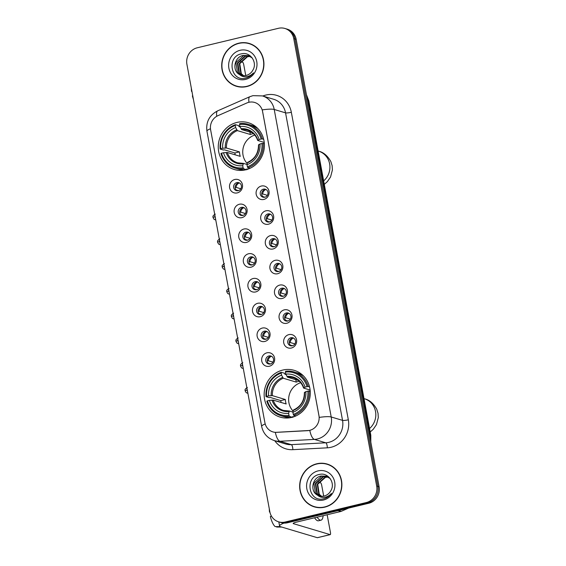 <?xml version="1.0" encoding="UTF-8"?>
<svg xmlns="http://www.w3.org/2000/svg" width="566" height="566" viewBox="0 0 566 566"><rect width="100%" height="100%" fill="white"/><g stroke="black" fill="none" stroke-linecap="round" stroke-linejoin="round"><path stroke-width="0.85" d="M282.83 370.051A24.423 22.951 -73.4 0 0 264.188 393.158A24.423 22.951 -73.4 0 0 280.234 417.142A24.423 22.951 -73.4 0 0 291.61 417.432A24.423 22.951 -73.4 0 0 310.253 394.325A24.423 22.951 -73.4 0 0 294.207 370.341A24.423 22.951 -73.4 0 0 282.83 370.051M236.935 122.433A24.423 22.951 -73.4 0 0 218.292 145.54A24.423 22.951 -73.4 0 0 234.338 169.524A24.423 22.951 -73.4 0 0 245.715 169.807A24.423 22.951 -73.4 0 0 264.364 146.707A24.423 22.951 -73.4 0 0 248.318 122.716A24.423 22.951 -73.4 0 0 236.935 122.433M237.274 192.893A6.912 6.495 106.6 0 1 229.619 187.728A6.912 6.495 106.6 0 1 234.791 179.486A6.912 6.495 106.6 0 1 242.439 184.65A6.912 6.495 106.6 0 1 237.274 192.893M236.793 182.613A4.146 3.898 -73.4 0 0 236.355 190.615A4.146 3.898 -73.4 0 0 241.456 186.738A4.146 3.898 -73.4 0 0 236.793 182.613M241.866 217.655A6.912 6.495 106.6 0 1 234.211 212.491A6.912 6.495 106.6 0 1 239.376 204.248A6.912 6.495 106.6 0 1 247.031 209.413A6.912 6.495 106.6 0 1 241.866 217.655M241.385 207.375A4.146 3.898 -73.4 0 0 240.946 215.377A4.146 3.898 -73.4 0 0 246.04 211.5A4.146 3.898 -73.4 0 0 241.385 207.375M246.451 242.418A6.912 6.495 106.6 0 1 238.795 237.253A6.912 6.495 106.6 0 1 243.967 229.004A6.912 6.495 106.6 0 1 251.622 234.175A6.912 6.495 106.6 0 1 246.451 242.418M245.977 232.138A4.146 3.898 -73.4 0 0 245.531 240.14A4.146 3.898 -73.4 0 0 250.632 236.263A4.146 3.898 -73.4 0 0 245.977 232.138M251.042 267.18A6.912 6.495 106.6 0 1 243.387 262.016A6.912 6.495 106.6 0 1 248.559 253.766A6.912 6.495 106.6 0 1 256.207 258.938A6.912 6.495 106.6 0 1 251.042 267.18M250.561 256.9A4.146 3.898 -73.4 0 0 250.122 264.902A4.146 3.898 -73.4 0 0 255.224 261.025A4.146 3.898 -73.4 0 0 250.561 256.9M255.634 291.943A6.912 6.495 106.6 0 1 247.979 286.778A6.912 6.495 106.6 0 1 253.144 278.529A6.912 6.495 106.6 0 1 260.799 283.7A6.912 6.495 106.6 0 1 255.634 291.943M255.153 281.663A4.146 3.898 -73.4 0 0 254.714 289.665A4.146 3.898 -73.4 0 0 259.808 285.788A4.146 3.898 -73.4 0 0 255.153 281.663M260.219 316.705A6.912 6.495 106.6 0 1 252.563 311.541A6.912 6.495 106.6 0 1 257.735 303.291A6.912 6.495 106.6 0 1 265.39 308.463A6.912 6.495 106.6 0 1 260.219 316.705M259.744 306.425A4.146 3.898 -73.4 0 0 259.299 314.42A4.146 3.898 -73.4 0 0 264.4 310.55A4.146 3.898 -73.4 0 0 259.744 306.425M264.81 341.468A6.912 6.495 106.6 0 1 257.155 336.296A6.912 6.495 106.6 0 1 262.327 328.054A6.912 6.495 106.6 0 1 269.975 333.225A6.912 6.495 106.6 0 1 264.81 341.468M264.329 331.188A4.146 3.898 -73.4 0 0 263.89 339.183A4.146 3.898 -73.4 0 0 268.991 335.313A4.146 3.898 -73.4 0 0 264.329 331.188M269.402 366.23A6.912 6.495 106.6 0 1 261.747 361.058A6.912 6.495 106.6 0 1 266.911 352.816A6.912 6.495 106.6 0 1 274.567 357.988A6.912 6.495 106.6 0 1 269.402 366.23M268.921 355.95A4.146 3.898 -73.4 0 0 268.482 363.945A4.146 3.898 -73.4 0 0 273.576 360.075A4.146 3.898 -73.4 0 0 268.921 355.95M263.841 199.444A6.912 6.495 106.6 0 1 256.193 194.28A6.912 6.495 106.6 0 1 261.358 186.037A6.912 6.495 106.6 0 1 269.013 191.202A6.912 6.495 106.6 0 1 263.841 199.444M263.367 189.171A4.146 3.898 -73.4 0 0 262.928 197.166A4.146 3.898 -73.4 0 0 268.022 193.289A4.146 3.898 -73.4 0 0 263.367 189.171M268.433 224.207A6.912 6.495 106.6 0 1 260.777 219.042A6.912 6.495 106.6 0 1 265.949 210.8A6.912 6.495 106.6 0 1 273.604 215.964A6.912 6.495 106.6 0 1 268.433 224.207M267.959 213.934A4.146 3.898 -73.4 0 0 267.513 221.929A4.146 3.898 -73.4 0 0 272.614 218.052A4.146 3.898 -73.4 0 0 267.959 213.934M273.024 248.969A6.912 6.495 106.6 0 1 265.369 243.805A6.912 6.495 106.6 0 1 270.541 235.562A6.912 6.495 106.6 0 1 278.189 240.727A6.912 6.495 106.6 0 1 273.024 248.969M272.543 238.696A4.146 3.898 -73.4 0 0 272.105 246.691A4.146 3.898 -73.4 0 0 277.206 242.814A4.146 3.898 -73.4 0 0 272.543 238.696M277.616 273.732A6.912 6.495 106.6 0 1 269.961 268.567A6.912 6.495 106.6 0 1 275.126 260.325A6.912 6.495 106.6 0 1 282.781 265.489A6.912 6.495 106.6 0 1 277.616 273.732M277.135 263.459A4.146 3.898 -73.4 0 0 276.696 271.454A4.146 3.898 -73.4 0 0 281.79 267.577A4.146 3.898 -73.4 0 0 277.135 263.459M282.201 298.494A6.912 6.495 106.6 0 1 274.545 293.329A6.912 6.495 106.6 0 1 279.717 285.087A6.912 6.495 106.6 0 1 287.372 290.252A6.912 6.495 106.6 0 1 282.201 298.494M281.726 288.221A4.146 3.898 -73.4 0 0 281.281 296.216A4.146 3.898 -73.4 0 0 286.382 292.339A4.146 3.898 -73.4 0 0 281.726 288.221M286.792 323.257A6.912 6.495 106.6 0 1 279.137 318.092A6.912 6.495 106.6 0 1 284.309 309.85A6.912 6.495 106.6 0 1 291.957 315.014A6.912 6.495 106.6 0 1 286.792 323.257M286.311 312.984A4.146 3.898 -73.4 0 0 285.872 320.979A4.146 3.898 -73.4 0 0 290.974 317.101A4.146 3.898 -73.4 0 0 286.311 312.984M291.384 348.019A6.912 6.495 106.6 0 1 283.729 342.855A6.912 6.495 106.6 0 1 288.893 334.612A6.912 6.495 106.6 0 1 296.549 339.777A6.912 6.495 106.6 0 1 291.384 348.019M290.903 337.746A4.146 3.898 -73.4 0 0 290.464 345.741A4.146 3.898 -73.4 0 0 295.558 341.864A4.146 3.898 -73.4 0 0 290.903 337.746M237.133 190.756A4.146 3.898 106.6 0 1 239.46 182.974M241.724 215.519A4.146 3.898 106.6 0 1 244.045 207.736M246.309 240.281A4.146 3.898 106.6 0 1 248.637 232.499M250.901 265.044A4.146 3.898 106.6 0 1 253.228 257.261M255.492 289.806A4.146 3.898 106.6 0 1 257.813 282.024M260.077 314.569A4.146 3.898 106.6 0 1 262.405 306.786M264.669 339.331A4.146 3.898 106.6 0 1 266.996 331.549M269.26 364.094A4.146 3.898 106.6 0 1 271.581 356.311M263.706 197.308A4.146 3.898 106.6 0 1 266.027 189.525M268.291 222.07A4.146 3.898 106.6 0 1 270.619 214.288M272.883 246.833A4.146 3.898 106.6 0 1 275.21 239.05M277.474 271.595A4.146 3.898 106.6 0 1 279.795 263.813M282.059 296.358A4.146 3.898 106.6 0 1 284.387 288.575M286.651 321.12A4.146 3.898 106.6 0 1 288.978 313.338M291.242 345.883A4.146 3.898 106.6 0 1 293.563 338.1M246.861 102.97A12.445 11.688 106.6 0 1 248.828 102.305A12.445 11.688 106.6 0 1 254.629 102.453A12.445 11.688 106.6 0 1 262.61 111.601L318.941 415.543A12.445 11.688 106.6 0 1 307.6 430.676L276.661 432.339A12.445 11.688 106.6 0 1 272.897 431.9A12.445 11.688 106.6 0 1 264.916 422.745L210.63 129.84A12.445 11.688 106.6 0 1 217.967 115.662L246.861 102.97M238.795 43.186A22.35 20.999 -73.4 0 0 221.738 64.326A22.35 20.999 -73.4 0 0 236.418 86.28A22.35 20.999 -73.4 0 0 246.833 86.541A22.35 20.999 -73.4 0 0 263.897 65.394A22.35 20.999 -73.4 0 0 249.21 43.448A22.35 20.999 -73.4 0 0 238.795 43.186M233.716 84.992A22.35 20.999 -73.4 0 0 237.027 86.449M316.748 463.787A22.35 20.999 -73.4 0 0 299.69 484.928A22.35 20.999 -73.4 0 0 314.371 506.881A22.35 20.999 -73.4 0 0 324.785 507.143A22.35 20.999 -73.4 0 0 341.85 485.996A22.35 20.999 -73.4 0 0 327.162 464.049A22.35 20.999 -73.4 0 0 316.748 463.787M311.668 505.594A22.35 20.999 -73.4 0 0 314.979 507.051M262.27 109.882L319.266 417.397A16.131 2.639 -10.5 0 1 331.216 416.986A18.43 17.32 106.6 0 1 317.434 438.968A18.43 17.32 106.6 0 1 314.413 439.407L279.937 441.261A18.43 17.32 106.6 0 1 274.369 440.603L285.696 443.985A18.43 17.32 -73.4 0 0 291.264 444.643L325.74 442.789A18.43 17.32 -73.4 0 0 328.761 442.35A18.43 17.32 -73.4 0 0 342.543 420.368L285.547 112.853A18.43 17.32 -73.4 0 0 273.725 99.291L262.405 95.909A18.43 17.32 106.6 0 1 274.22 109.471A16.131 2.639 169.5 0 0 262.27 109.882M278.698 521.866L281.111 522.588A13.825 12.99 -73.4 0 0 287.549 522.751L368.756 503.259L367.553 502.898A13.825 12.99 -73.4 0 0 377.89 486.413L294.964 38.99A13.825 12.99 -73.4 0 0 286.099 28.824A13.825 12.99 -73.4 0 1 294.964 38.99L377.89 486.413A13.825 12.99 -73.4 0 1 367.553 502.898L286.346 522.39L367.553 502.898L366.343 502.537A13.825 12.99 -73.4 0 0 376.68 486.053L293.754 38.63A13.825 12.99 -73.4 0 0 284.889 28.463A13.825 12.99 -73.4 0 0 278.451 28.3L197.244 47.792A13.825 12.99 -73.4 0 0 186.907 64.276L269.826 511.692A13.825 12.99 -73.4 0 0 278.698 521.866A13.825 12.99 -73.4 0 0 285.137 522.029L366.343 502.537M279.901 522.227A13.825 12.99 -73.4 0 0 286.346 522.39A13.825 12.99 -73.4 0 1 279.901 522.227M262.787 96.029A23.043 21.65 106.6 0 1 291.334 112.273L348.331 419.795A23.043 21.65 106.6 0 1 331.103 447.267A23.043 21.65 106.6 0 1 327.325 447.819A4.606 1.493 -93.1 0 0 325.74 442.789L314.413 439.407A16.131 5.228 86.9 0 1 309.793 430.443L275.338 432.382A16.131 5.228 86.9 0 0 279.937 441.261L291.264 444.643A4.606 1.493 -93.1 0 1 292.848 449.673A23.043 21.65 106.6 0 1 274.758 440.716M327.764 464.24A22.35 20.999 -73.4 0 0 324.198 463.639M249.811 43.639A22.35 20.999 -73.4 0 0 246.245 43.037M368.756 503.259A13.825 12.99 -73.4 0 0 379.093 486.774L296.174 39.351A13.825 12.99 -73.4 0 0 287.302 29.184L284.889 28.463M253.122 45.089A22.116 20.786 -73.4 0 0 250.349 44.028L249.146 43.667A22.116 20.786 -73.4 0 0 238.838 43.405A22.116 20.786 -73.4 0 0 221.95 64.333A22.116 20.786 -73.4 0 0 236.489 86.053A22.116 20.786 -73.4 0 0 246.79 86.315A22.116 20.786 -73.4 0 0 263.678 65.394A22.116 20.786 -73.4 0 0 249.146 43.667M243.33 75.653L240.833 73.552L239.284 63.541L247.031 56.579L250.059 56.374M243.585 75.667L241.314 73.693L239.765 63.682L247.512 56.72L250.101 56.487A10.414 9.785 -73.4 0 1 250.278 56.494M242.305 75.526L238.916 72.979L237.366 62.968L245.113 56.006L249.146 55.935M242.559 75.568L239.397 73.12L237.847 63.116L245.594 56.147L249.38 56.034M239.552 74.542A10.414 9.785 -73.4 0 0 241.342 75.292A10.414 9.785 -73.4 0 0 246.196 75.412A10.414 9.785 -73.4 0 0 252.846 70.177C257.763 62.444 250.278 51.69 241.774 53.777C226.435 56.154 230.532 81.476 245 78.327L245.729 78.179C248.891 77.379 251.467 75.611 253.462 72.865C251.361 75.186 248.856 76.488 245.969 76.771C243.493 76.948 241.357 76.212 239.552 74.542C231.869 70.913 234.147 56.925 243.196 55.433L248.198 55.602L252.245 57.973M241.555 75.356L237.479 72.547L235.93 62.543L243.677 55.574L248.439 55.68M240.111 50.289A15.02 14.115 -73.4 0 0 228.883 68.203A15.02 14.115 -73.4 0 0 245.517 79.431A15.02 14.115 -73.4 0 0 256.745 61.517A15.02 14.115 -73.4 0 0 240.111 50.289M236.489 86.053L237.692 86.414A22.116 20.786 -73.4 0 0 240.592 87.051M245.75 75.511L243.727 64.63A2.306 0.693 76.5 0 0 242.559 62.168L240.748 61.623M191.916 91.31L191.556 91.416L191.959 91.536M191.343 88.239A11.978 3.601 76.5 0 0 191.556 91.416M193.395 99.298A11.978 3.601 76.5 0 1 192.383 95.88L192.744 95.781M331.075 465.691A22.116 20.786 -73.4 0 0 328.308 464.629L327.098 464.269A22.116 20.786 -73.4 0 0 316.79 464.007A22.116 20.786 -73.4 0 0 299.909 484.935A22.116 20.786 -73.4 0 0 314.441 506.655A22.116 20.786 -73.4 0 0 324.743 506.917A22.116 20.786 -73.4 0 0 341.631 485.996A22.116 20.786 -73.4 0 0 327.098 464.269M321.283 496.255L318.792 494.153L317.236 484.142L324.983 477.18L328.011 476.975M321.545 496.269L319.266 494.295L317.717 484.291L325.464 477.322L328.054 477.088A10.414 9.785 -73.4 0 1 328.238 477.096M320.257 496.127L316.875 493.58L315.319 483.569L323.066 476.607L327.098 476.537M320.512 496.17L317.349 493.722L315.8 483.718L323.547 476.749L327.332 476.636M317.505 495.144A10.414 9.785 -73.4 0 0 319.302 495.894A10.414 9.785 -73.4 0 0 324.148 496.014A10.414 9.785 -73.4 0 0 330.806 490.779C335.716 483.046 328.23 472.292 319.726 474.379C304.388 476.756 308.491 502.077 322.953 498.929L323.681 498.78C326.844 497.981 329.419 496.212 331.414 493.467C329.313 495.788 326.815 497.09 323.922 497.373C321.446 497.549 319.309 496.814 317.505 495.144C309.821 491.521 312.107 477.527 321.148 476.034L326.158 476.204L330.204 478.574M319.514 495.958L315.432 493.149L313.882 483.145L321.63 476.176L326.391 476.282M318.071 470.891A15.02 14.115 -73.4 0 0 306.836 488.805A15.02 14.115 -73.4 0 0 323.469 500.033A15.02 14.115 -73.4 0 0 334.704 482.119A15.02 14.115 -73.4 0 0 318.071 470.891M314.441 506.655L315.651 507.016A22.116 20.786 -73.4 0 0 318.545 507.652M254.785 135.09A17.051 16.025 -73.4 0 0 247.2 163.489M246.422 169.63L243.578 168.781L243.111 167.791A21.933 20.609 -73.4 0 1 221.511 153.209L223.485 152.735A19.817 18.621 -73.4 0 0 242.729 165.725L243.444 163.383L247.045 164.458M235.152 154.829A21.89 20.567 106.6 0 1 234.918 152.969L224.497 149.856L223.358 150.004L220.124 149.035L220.683 148.738A21.933 20.609 -73.4 0 1 235.272 125.475L235.654 127.541A19.817 18.621 -73.4 0 0 222.657 148.264L226.464 148.009L239.439 151.886A17.051 16.025 -73.4 0 0 240.267 156.358L227.291 152.48L223.485 152.735M253.419 133.618A17.051 16.025 -73.4 0 0 252.457 133.824A17.051 16.025 -73.4 0 0 250.349 134.489L237.373 130.612L235.654 127.541M247.887 169.177L246.882 168.873L246.811 169.743M235.272 125.475L235.406 124.669L238.633 125.631L239.05 126.65L240.14 126.975M221.511 153.209L220.952 153.506A22.859 21.48 -73.4 0 0 235.088 168.109L238.321 169.078A22.859 21.48 -73.4 0 0 245.411 169.885M247.851 167.755A22.859 21.48 -73.4 0 0 263.133 143.382L261.973 143.502A21.933 20.609 -73.4 0 1 247.384 166.765L247.851 167.755L249.896 168.364M264.357 143.75L263.133 143.382M235.088 168.109A22.859 21.48 -73.4 0 0 243.578 168.781M235.406 124.669A22.859 21.48 -73.4 0 0 220.124 149.035M247.384 166.765L247.002 164.699A19.817 18.621 -73.4 0 0 259.992 143.976L261.973 143.502M242.729 165.725L243.111 167.791M222.657 148.264L220.683 148.738M259.992 143.976L258.627 144.96M258.726 144.648A17.723 16.655 -73.4 0 1 247.307 162.859L247.002 164.699M226.124 152.473A17.723 16.655 -73.4 0 0 243.033 163.885L243.444 163.383M257.771 128.489A22.859 21.48 -73.4 0 0 251.403 125.277L248.17 124.308A22.859 21.48 -73.4 0 0 239.68 123.643L239.545 124.449A21.933 20.609 -73.4 0 1 261.145 139.031L262.306 138.918A22.859 21.48 -73.4 0 0 248.17 124.308M262.306 138.918L263.685 139.328M261.145 139.031L259.164 139.505A19.817 18.621 -73.4 0 0 239.927 126.515L239.545 124.449M264.237 142.413L257.799 140.488L259.164 139.505M239.927 126.515L241.647 129.586L252.514 132.833M257.799 140.488L257.898 140.177A17.723 16.655 -73.4 0 0 240.989 128.765M249.896 132.048L250.349 134.489M239.439 151.886L234.918 152.969M300.68 382.708A17.051 16.025 -73.4 0 0 293.096 411.114M292.318 417.255L289.474 416.406L289.007 415.416A21.933 20.609 -73.4 0 1 267.407 400.834L269.381 400.36A19.817 18.621 -73.4 0 0 288.625 413.343L289.339 411.008L292.933 412.083M281.047 402.447A21.89 20.567 106.6 0 1 280.814 400.594L270.392 397.481L269.253 397.622L266.02 396.66L266.579 396.363A21.933 20.609 -73.4 0 1 281.161 373.1L281.55 375.166A19.817 18.621 -73.4 0 0 268.553 395.889L272.359 395.634L285.335 399.511A17.051 16.025 -73.4 0 0 286.163 403.975L273.187 400.105L269.381 400.36M299.315 381.243A17.051 16.025 -73.4 0 0 298.353 381.442A17.051 16.025 -73.4 0 0 296.244 382.107L283.269 378.237L281.55 375.166M293.775 416.795L292.771 416.498L292.707 417.368M281.161 373.1L281.295 372.287L284.528 373.256L284.946 374.267L286.035 374.593M267.407 400.834L266.848 401.131A22.859 21.48 -73.4 0 0 280.984 415.734L284.217 416.696A22.859 21.48 -73.4 0 0 291.306 417.503M293.747 415.38A22.859 21.48 -73.4 0 0 309.029 391.007L307.869 391.12A21.933 20.609 -73.4 0 1 293.28 414.39L293.747 415.38L295.792 415.989M310.246 391.368L309.029 391.007M280.984 415.734A22.859 21.48 -73.4 0 0 289.474 416.406M281.295 372.287A22.859 21.48 -73.4 0 0 266.02 396.66M293.28 414.39L292.898 412.317A19.817 18.621 -73.4 0 0 305.888 391.601L307.869 391.12M288.625 413.343L289.007 415.416M268.553 395.889L266.579 396.363M305.888 391.601L304.522 392.585M304.621 392.273A17.723 16.655 -73.4 0 1 293.202 410.484L292.898 412.317M272.02 400.091A17.723 16.655 -73.4 0 0 288.929 411.51L289.339 411.008M303.666 376.114A22.859 21.48 -73.4 0 0 297.299 372.902L294.065 371.933A22.859 21.48 -73.4 0 0 285.575 371.261L285.434 372.074A21.933 20.609 -73.4 0 1 307.041 386.656L308.201 386.536A22.859 21.48 -73.4 0 0 294.065 371.933M308.201 386.536L309.581 386.953M307.041 386.656L305.06 387.13A19.817 18.621 -73.4 0 0 285.823 374.14L285.434 372.074M310.133 390.038L303.694 388.113L305.06 387.13M285.823 374.14L287.542 377.211L298.409 380.458M303.694 388.113L303.793 387.802A17.723 16.655 -73.4 0 0 286.884 376.39M295.792 379.673L296.244 382.107M285.335 399.511L280.814 400.594M265.772 189.518A5.066 4.761 -73.4 0 0 262.659 193.933L267.385 195.341M261.711 194.025L262.659 193.933M265.03 197.173L262.836 196.643M263.162 196.614A5.066 4.761 -73.4 0 0 263.487 197.18M270.364 214.281A5.066 4.761 -73.4 0 0 267.251 218.695L271.977 220.103M266.303 218.787L267.251 218.695M269.621 221.936L267.428 221.405M267.746 221.377A5.066 4.761 -73.4 0 0 268.072 221.943M274.949 239.043A5.066 4.761 -73.4 0 0 271.843 243.458L276.562 244.866M270.888 243.55L271.843 243.458M274.206 246.698L272.013 246.168M272.338 246.139A5.066 4.761 -73.4 0 0 272.663 246.705M279.54 263.806A5.066 4.761 -73.4 0 0 276.427 268.22L281.153 269.628M275.479 268.312L276.427 268.22M278.797 271.461L276.604 270.93M276.93 270.902A5.066 4.761 -73.4 0 0 277.255 271.468M284.132 288.568A5.066 4.761 -73.4 0 0 281.019 292.976L285.745 294.391M280.071 293.075L281.019 292.976M283.389 296.223L281.196 295.693M281.514 295.664A5.066 4.761 -73.4 0 0 281.84 296.23M288.717 313.331A5.066 4.761 -73.4 0 0 285.611 317.738L290.337 319.153M284.656 317.837L285.611 317.738M287.974 320.979L285.78 320.455M286.106 320.427A5.066 4.761 -73.4 0 0 286.431 320.993M293.308 338.093A5.066 4.761 -73.4 0 0 290.195 342.501L294.921 343.916M289.247 342.6L290.195 342.501M292.565 345.741L290.372 345.218M290.698 345.182A5.066 4.761 -73.4 0 0 291.023 345.755M239.199 182.96A5.066 4.761 -73.4 0 0 236.093 187.374L240.812 188.782M235.138 187.473L236.093 187.374M238.456 190.615L236.263 190.091M236.588 190.056A5.066 4.761 -73.4 0 0 236.913 190.622M243.79 207.722A5.066 4.761 -73.4 0 0 240.677 212.137L245.403 213.545M239.729 212.236L240.677 212.137M243.047 215.377L240.854 214.854M241.18 214.818A5.066 4.761 -73.4 0 0 241.505 215.384M248.382 232.485A5.066 4.761 -73.4 0 0 245.269 236.899L249.995 238.307M244.321 236.998L245.269 236.899M247.639 240.14L245.446 239.616M245.764 239.581A5.066 4.761 -73.4 0 0 246.09 240.147M252.967 257.247A5.066 4.761 -73.4 0 0 249.861 261.662L254.587 263.07M248.906 261.761L249.861 261.662M252.224 264.902L250.03 264.379M250.356 264.343A5.066 4.761 -73.4 0 0 250.681 264.909M257.558 282.01A5.066 4.761 -73.4 0 0 254.445 286.424L259.171 287.832M253.497 286.523L254.445 286.424M256.815 289.665L254.622 289.141M254.948 289.106A5.066 4.761 -73.4 0 0 255.273 289.672M262.15 306.772A5.066 4.761 -73.4 0 0 259.037 311.187L263.763 312.595M258.089 311.286L259.037 311.187M261.407 314.427L259.214 313.904M259.532 313.868A5.066 4.761 -73.4 0 0 259.858 314.434M266.735 331.535A5.066 4.761 -73.4 0 0 263.629 335.949L268.355 337.357M262.674 336.048L263.629 335.949M265.992 339.19L263.798 338.666M264.124 338.631A5.066 4.761 -73.4 0 0 264.449 339.197M271.326 356.297A5.066 4.761 -73.4 0 0 268.22 360.712L272.939 362.12M267.265 360.811L268.22 360.712M270.583 363.952L268.39 363.429M268.716 363.393A5.066 4.761 -73.4 0 0 269.041 363.959M284.026 523.083A18.43 3.021 169.5 0 0 279.576 525.991A18.43 3.021 169.5 0 0 280.609 526.734L317.3 537.693L330.127 534.615L293.429 523.656A4.606 0.757 -10.5 0 1 293.174 523.472A4.606 0.757 -10.5 0 1 296.188 522.185L340.881 511.459L338.086 510.624M330.127 534.615A2.306 0.693 76.5 0 0 330.247 534.622A2.306 0.693 76.5 0 0 330.466 532.606L327.155 514.749M323.702 496.113L321.686 485.232A2.306 0.693 76.5 0 0 320.512 482.77L318.7 482.225M348.621 508.091L341.248 511.331A2.306 2.165 106.6 0 1 340.881 511.459M314.569 517.77A15.664 4.705 76.5 0 0 318.467 520.791L321.028 520.175A15.664 4.705 76.5 0 0 323.136 515.718M317.13 517.154A15.664 4.705 76.5 0 0 321.028 520.175M269.869 511.912L269.508 512.018L269.918 512.138M269.303 508.841A11.978 3.601 76.5 0 0 269.508 512.018M280.276 526.621L275.14 526.578A11.978 3.601 76.5 0 1 270.336 516.482L271.489 516.15M276.562 526.592L276.647 527.031L281.726 527.073M348.331 419.795A4.606 0.757 -10.5 0 1 342.543 420.368L331.216 416.986L274.22 109.471L285.547 112.853A4.606 0.757 -10.5 0 0 291.334 112.273M262.405 95.909L252.952 95.654L249.861 96.694A16.131 4.309 66.3 0 0 248.976 102.269M265.213 423.976A16.131 2.639 169.5 0 0 261.648 426.396C263.218 433.492 267.463 438.233 274.369 440.603M261.648 426.396L206.937 131.171A16.131 2.639 -10.5 0 1 210.481 128.758M206.937 131.171C205.819 121.931 209.392 115.153 217.662 110.844A16.131 4.309 66.3 0 0 216.757 116.278M327.325 447.819L292.848 449.673M376.68 486.053L379.093 486.774M293.754 38.63L296.174 39.351M285.137 522.029L287.549 522.751M370.497 440.383A18.43 17.32 -73.4 0 0 370.284 434.872L308.321 100.536A18.43 17.32 -73.4 0 0 306.56 95.406M307.465 100.281L308.321 100.536A9.219 1.507 -10.5 0 1 308.831 100.911L370.801 435.247A9.219 1.507 -10.5 0 0 370.284 434.872L369.428 434.617M318.12 151.023L318.545 151.15A17.277 16.237 106.6 0 1 329.631 163.857A17.277 16.237 106.6 0 1 323.653 180.887M227.291 152.48A17.051 16.025 -73.4 0 0 237.67 162.824A17.051 16.025 -73.4 0 0 243.267 163.397M237.373 130.612A17.051 16.025 -73.4 0 0 226.464 148.009M236.715 129.791A17.723 16.655 -73.4 0 0 225.296 148.002M257.679 140.403C255.811 135.168 252.394 131.751 247.427 130.145A17.051 16.025 -73.4 0 0 241.647 129.586M364.016 398.641L364.44 398.768A17.277 16.237 106.6 0 1 375.527 411.482A17.277 16.237 106.6 0 1 369.548 428.504M273.187 400.105A17.051 16.025 -73.4 0 0 283.559 410.442A17.051 16.025 -73.4 0 0 289.162 411.022M283.269 378.237A17.051 16.025 -73.4 0 0 272.359 395.634M282.611 377.416A17.723 16.655 -73.4 0 0 271.192 395.627M303.567 388.028C301.706 382.793 298.289 379.369 293.322 377.77A17.051 16.025 -73.4 0 0 287.542 377.211M215.271 214.118C211.578 216.382 213.446 217.118 213.028 217.577A2.993 0.488 -10.5 0 1 214.988 216.736A2.993 0.899 -103.5 0 1 214.861 215.101M215.483 218.483A2.993 0.899 -103.5 0 1 214.988 216.736M219.863 238.88C216.162 241.144 218.037 241.88 217.613 242.34A2.993 0.488 -10.5 0 1 219.58 241.498A2.993 0.899 -103.5 0 1 219.445 239.864M220.075 243.246A2.993 0.899 -103.5 0 1 219.58 241.498M224.447 263.643C220.754 265.907 222.629 266.643 222.205 267.102A2.993 0.488 -10.5 0 1 224.171 266.261A2.993 0.899 -103.5 0 1 224.037 264.626M224.667 268.008A2.993 0.899 -103.5 0 1 224.171 266.261M229.039 288.405C225.346 290.669 227.214 291.405 226.796 291.865A2.993 0.488 -10.5 0 1 228.756 291.023A2.993 0.899 -103.5 0 1 228.629 289.389M229.251 292.771A2.993 0.899 -103.5 0 1 228.756 291.023M233.631 313.168C229.93 315.432 231.805 316.168 231.381 316.627A2.993 0.488 -10.5 0 1 233.348 315.786A2.993 0.899 -103.5 0 1 233.213 314.151M233.843 317.526A2.993 0.899 -103.5 0 1 233.348 315.786M238.215 337.93C234.522 340.194 236.397 340.93 235.972 341.39A2.993 0.488 -10.5 0 1 237.939 340.548A2.993 0.899 -103.5 0 1 237.805 338.914M238.435 342.288A2.993 0.899 -103.5 0 1 237.939 340.548M242.807 362.693C239.114 364.957 240.982 365.693 240.564 366.152A2.993 0.488 -10.5 0 1 242.524 365.311A2.993 0.899 -103.5 0 1 242.397 363.676M243.019 367.051A2.993 0.899 -103.5 0 1 242.524 365.311M247.399 387.455C243.698 389.719 245.573 390.455 245.149 390.915A2.993 0.488 -10.5 0 1 247.116 390.073A2.993 0.899 -103.5 0 1 246.988 388.439M247.611 391.813A2.993 0.899 -103.5 0 1 247.116 390.073M293.429 523.656L293.344 523.203M338.518 510.518L341.248 511.331M249.861 96.694L217.662 110.844M306.411 94.614L308.831 100.911M370.808 442.053L370.801 435.247M318.545 151.15C323.434 152.233 327.53 155.692 330.834 161.529L332.136 165.668L332.405 169.963L330.565 176.988L327.396 181.601L324.304 184.367M247.568 162.364C254.806 159.025 258.45 153.188 258.499 144.861M243.352 163.376L237.67 162.824M364.44 398.768C369.329 399.851 373.426 403.31 376.73 409.154L378.031 413.293L378.3 417.588L376.461 424.606L373.291 429.226L370.199 431.992M293.464 409.982C300.695 406.65 304.338 400.813 304.395 392.479M289.247 410.994L283.559 410.442M215.773 220.018L214.061 219.339L213.028 217.577M220.358 244.781L218.653 244.102L217.613 242.34M224.95 269.543L223.237 268.864L222.205 267.102M229.541 294.306L227.829 293.627L226.796 291.865M234.126 319.068L232.421 318.389L231.381 316.627M238.718 343.831L237.005 343.152L235.972 341.39M243.309 368.593L241.597 367.907L240.564 366.152M247.894 393.356L246.189 392.67L245.149 390.915M279.576 525.991L278.819 521.902M330.247 534.622L317.427 537.7"/></g></svg>
